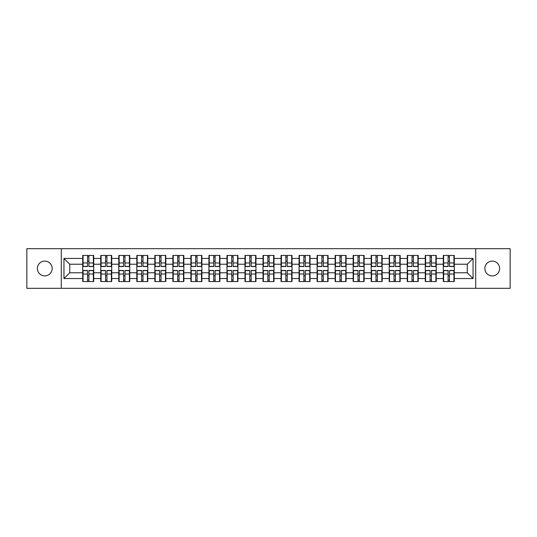 <?xml version="1.0" encoding="UTF-8"?>
<svg xmlns="http://www.w3.org/2000/svg" width="537" height="537" viewBox="0 0 537 537"><rect width="100%" height="100%" fill="white"/><g stroke="black" fill="none" stroke-linecap="round" stroke-linejoin="round"><path stroke-width="0.81" d="M492.234 275.897A7.397 7.397 0 0 1 484.844 268.5A7.397 7.397 0 0 1 492.234 261.103A7.397 7.397 0 0 1 499.632 268.5A7.397 7.397 0 0 1 492.234 275.897M44.766 275.897A7.397 7.397 0 0 1 37.368 268.5A7.397 7.397 0 0 1 44.766 261.103A7.397 7.397 0 0 1 52.156 268.5A7.397 7.397 0 0 1 44.766 275.897M475.708 288.322L510.15 288.322L510.15 248.678L475.708 248.678L475.708 288.322L61.292 288.322L61.292 248.678L26.85 248.678L26.85 288.322L61.292 288.322M454.275 275.837L453.926 275.837M443.643 275.837L443.293 275.837M443.293 261.163L443.643 261.163M453.926 261.163L454.275 261.163M454.275 259.66L453.926 259.66M443.643 259.66L443.293 259.66M443.293 277.34L443.643 277.34M453.926 277.34L454.275 277.34M436.245 275.837L435.896 275.837M425.613 275.837L425.264 275.837M425.264 261.163L425.613 261.163M435.896 261.163L436.245 261.163M436.245 259.66L435.896 259.66M425.613 259.66L425.264 259.66M425.264 277.34L425.613 277.34M435.896 277.34L436.245 277.34M418.216 275.837L417.873 275.837M407.583 275.837L407.241 275.837M407.241 261.163L407.583 261.163M417.873 261.163L418.216 261.163M418.216 259.66L417.873 259.66M407.583 259.66L407.241 259.66M407.241 277.34L407.583 277.34M417.873 277.34L418.216 277.34M400.186 275.837L399.843 275.837M389.553 275.837L389.211 275.837M389.211 261.163L389.553 261.163M399.843 261.163L400.186 261.163M400.186 259.66L399.843 259.66M389.553 259.66L389.211 259.66M389.211 277.34L389.553 277.34M399.843 277.34L400.186 277.34M382.163 275.837L381.814 275.837M371.53 275.837L371.181 275.837M371.181 261.163L371.53 261.163M381.814 261.163L382.163 261.163M382.163 259.66L381.814 259.66M371.53 259.66L371.181 259.66M371.181 277.34L371.53 277.34M381.814 277.34L382.163 277.34M364.133 275.837L363.784 275.837M353.5 275.837L353.151 275.837M353.151 261.163L353.5 261.163M363.784 261.163L364.133 261.163M364.133 259.66L363.784 259.66M353.5 259.66L353.151 259.66M353.151 277.34L353.5 277.34M363.784 277.34L364.133 277.34M346.103 275.837L345.754 275.837M335.471 275.837L335.122 275.837M335.122 261.163L335.471 261.163M345.754 261.163L346.103 261.163M346.103 259.66L345.754 259.66M335.471 259.66L335.122 259.66M335.122 277.34L335.471 277.34M345.754 277.34L346.103 277.34M328.073 275.837L327.731 275.837M317.441 275.837L317.099 275.837M317.099 261.163L317.441 261.163M327.731 261.163L328.073 261.163M328.073 259.66L327.731 259.66M317.441 259.66L317.099 259.66M317.099 277.34L317.441 277.34M327.731 277.34L328.073 277.34M310.044 275.837L309.701 275.837M299.411 275.837L299.069 275.837M299.069 261.163L299.411 261.163M309.701 261.163L310.044 261.163M310.044 259.66L309.701 259.66M299.411 259.66L299.069 259.66M299.069 277.34L299.411 277.34M309.701 277.34L310.044 277.34M292.021 275.837L291.672 275.837M281.388 275.837L281.039 275.837M281.039 261.163L281.388 261.163M291.672 261.163L292.021 261.163M292.021 259.66L291.672 259.66M281.388 259.66L281.039 259.66M281.039 277.34L281.388 277.34M291.672 277.34L292.021 277.34M273.991 275.837L273.642 275.837M263.358 275.837L263.009 275.837M263.009 261.163L263.358 261.163M273.642 261.163L273.991 261.163M273.991 259.66L273.642 259.66M263.358 259.66L263.009 259.66M263.009 277.34L263.358 277.34M273.642 277.34L273.991 277.34M255.961 275.837L255.612 275.837M245.328 275.837L244.979 275.837M244.979 261.163L245.328 261.163M255.612 261.163L255.961 261.163M255.961 259.66L255.612 259.66M245.328 259.66L244.979 259.66M244.979 277.34L245.328 277.34M255.612 277.34L255.961 277.34M237.931 275.837L237.589 275.837M227.299 275.837L226.956 275.837M226.956 261.163L227.299 261.163M237.589 261.163L237.931 261.163M237.931 259.66L237.589 259.66M227.299 259.66L226.956 259.66M226.956 277.34L227.299 277.34M237.589 277.34L237.931 277.34M219.902 275.837L219.559 275.837M209.269 275.837L208.927 275.837M208.927 261.163L209.269 261.163M219.559 261.163L219.902 261.163M219.902 259.66L219.559 259.66M209.269 259.66L208.927 259.66M208.927 277.34L209.269 277.34M219.559 277.34L219.902 277.34M201.878 275.837L201.529 275.837M191.246 275.837L190.897 275.837M190.897 261.163L191.246 261.163M201.529 261.163L201.878 261.163M201.878 259.66L201.529 259.66M191.246 259.66L190.897 259.66M190.897 277.34L191.246 277.34M201.529 277.34L201.878 277.34M183.849 275.837L183.5 275.837M173.216 275.837L172.867 275.837M172.867 261.163L173.216 261.163M183.5 261.163L183.849 261.163M183.849 259.66L183.5 259.66M173.216 259.66L172.867 259.66M172.867 277.34L173.216 277.34M183.5 277.34L183.849 277.34M165.819 275.837L165.47 275.837M155.186 275.837L154.837 275.837M154.837 261.163L155.186 261.163M165.47 261.163L165.819 261.163M165.819 259.66L165.47 259.66M155.186 259.66L154.837 259.66M154.837 277.34L155.186 277.34M165.47 277.34L165.819 277.34M147.789 275.837L147.447 275.837M137.157 275.837L136.814 275.837M136.814 261.163L137.157 261.163M147.447 261.163L147.789 261.163M147.789 259.66L147.447 259.66M137.157 259.66L136.814 259.66M136.814 277.34L137.157 277.34M147.447 277.34L147.789 277.34M129.759 275.837L129.417 275.837M119.127 275.837L118.784 275.837M118.784 261.163L119.127 261.163M129.417 261.163L129.759 261.163M129.759 259.66L129.417 259.66M119.127 259.66L118.784 259.66M118.784 277.34L119.127 277.34M129.417 277.34L129.759 277.34M111.736 275.837L111.387 275.837M101.104 275.837L100.755 275.837M100.755 261.163L101.104 261.163M111.387 261.163L111.736 261.163M111.736 259.66L111.387 259.66M101.104 259.66L100.755 259.66M100.755 277.34L101.104 277.34M111.387 277.34L111.736 277.34M475.708 248.678L61.292 248.678M467.277 272.776L467.277 264.224L454.275 264.224L454.275 272.776L467.277 272.776L473.05 278.555L473.05 258.445L454.275 258.445L454.275 255.444L443.293 255.444L443.293 264.224L436.245 264.224L436.245 272.776L443.293 272.776L443.293 264.224M473.05 278.555L454.275 278.555L454.275 281.556L443.293 281.556L443.293 278.555L436.245 278.555L436.245 281.556L425.264 281.556L425.264 278.555L418.216 278.555L418.216 281.556L407.241 281.556L407.241 278.555L400.186 278.555L400.186 281.556L389.211 281.556L389.211 278.555L382.163 278.555L382.163 281.556L371.181 281.556L371.181 278.555L364.133 278.555L364.133 281.556L353.151 281.556L353.151 278.555L346.103 278.555L346.103 281.556L335.122 281.556L335.122 278.555L328.073 278.555L328.073 281.556L317.099 281.556L317.099 278.555L310.044 278.555L310.044 281.556L299.069 281.556L299.069 278.555L292.021 278.555L292.021 281.556L281.039 281.556L281.039 278.555L273.991 278.555L273.991 281.556L263.009 281.556L263.009 278.555L255.961 278.555L255.961 281.556L244.979 281.556L244.979 278.555L237.931 278.555L237.931 281.556L226.956 281.556L226.956 278.555L219.902 278.555L219.902 281.556L208.927 281.556L208.927 278.555L201.878 278.555L201.878 281.556L190.897 281.556L190.897 278.555L183.849 278.555L183.849 281.556L172.867 281.556L172.867 278.555L165.819 278.555L165.819 281.556L154.837 281.556L154.837 278.555L147.789 278.555L147.789 281.556L136.814 281.556L136.814 278.555L129.759 278.555L129.759 281.556L118.784 281.556L118.784 278.555L111.736 278.555L111.736 281.556L100.755 281.556L100.755 278.555L93.706 278.555L93.706 281.556L82.725 281.556L82.725 278.555L63.95 278.555L63.95 258.445L82.725 258.445L82.725 264.224L69.723 264.224L69.723 272.776L82.725 272.776L82.725 264.224M443.293 258.445L436.245 258.445L436.245 255.444L425.264 255.444L425.264 258.445L418.216 258.445L418.216 255.444L407.241 255.444L407.241 258.445L400.186 258.445L400.186 255.444L389.211 255.444L389.211 258.445L382.163 258.445L382.163 255.444L371.181 255.444L371.181 258.445L364.133 258.445L364.133 255.444L353.151 255.444L353.151 258.445L346.103 258.445L346.103 255.444L335.122 255.444L335.122 258.445L328.073 258.445L328.073 255.444L317.099 255.444L317.099 258.445L310.044 258.445L310.044 255.444L299.069 255.444L299.069 258.445L292.021 258.445L292.021 255.444L281.039 255.444L281.039 258.445L273.991 258.445L273.991 255.444L263.009 255.444L263.009 258.445L255.961 258.445L255.961 255.444L244.979 255.444L244.979 258.445L237.931 258.445L237.931 255.444L226.956 255.444L226.956 258.445L219.902 258.445L219.902 255.444L208.927 255.444L208.927 258.445L201.878 258.445L201.878 255.444L190.897 255.444L190.897 258.445L183.849 258.445L183.849 255.444L172.867 255.444L172.867 258.445L165.819 258.445L165.819 255.444L154.837 255.444L154.837 258.445L147.789 258.445L147.789 255.444L136.814 255.444L136.814 258.445L129.759 258.445L129.759 255.444L118.784 255.444L118.784 258.445L111.736 258.445L111.736 255.444L100.755 255.444L100.755 258.445L93.706 258.445L93.706 255.444L82.725 255.444L82.725 258.445M443.293 272.776L443.293 278.555M436.245 272.776L436.245 278.555M436.245 258.445L436.245 264.224M418.216 272.776L425.264 272.776L425.264 264.224L418.216 264.224L418.216 278.555M425.264 272.776L425.264 278.555M425.264 258.445L425.264 264.224M418.216 258.445L418.216 264.224M400.186 272.776L407.241 272.776L407.241 264.224L400.186 264.224L400.186 278.555M407.241 272.776L407.241 278.555M407.241 258.445L407.241 264.224M400.186 258.445L400.186 264.224M382.163 272.776L389.211 272.776L389.211 264.224L382.163 264.224L382.163 278.555M389.211 272.776L389.211 278.555M389.211 258.445L389.211 264.224M382.163 258.445L382.163 264.224M364.133 272.776L371.181 272.776L371.181 264.224L364.133 264.224L364.133 278.555M371.181 272.776L371.181 278.555M371.181 258.445L371.181 264.224M364.133 258.445L364.133 264.224M346.103 272.776L353.151 272.776L353.151 264.224L346.103 264.224L346.103 278.555M353.151 272.776L353.151 278.555M353.151 258.445L353.151 264.224M346.103 258.445L346.103 264.224M328.073 272.776L335.122 272.776L335.122 264.224L328.073 264.224L328.073 278.555M335.122 272.776L335.122 278.555M335.122 258.445L335.122 264.224M328.073 258.445L328.073 264.224M310.044 272.776L317.099 272.776L317.099 264.224L310.044 264.224L310.044 278.555M317.099 272.776L317.099 278.555M317.099 258.445L317.099 264.224M310.044 258.445L310.044 264.224M292.021 272.776L299.069 272.776L299.069 264.224L292.021 264.224L292.021 278.555M299.069 272.776L299.069 278.555M299.069 258.445L299.069 264.224M292.021 258.445L292.021 264.224M273.991 272.776L281.039 272.776L281.039 264.224L273.991 264.224L273.991 278.555M281.039 272.776L281.039 278.555M281.039 258.445L281.039 264.224M273.991 258.445L273.991 264.224M255.961 272.776L263.009 272.776L263.009 264.224L255.961 264.224L255.961 278.555M263.009 272.776L263.009 278.555M263.009 258.445L263.009 264.224M255.961 258.445L255.961 264.224M237.931 272.776L244.979 272.776L244.979 264.224L237.931 264.224L237.931 278.555M244.979 272.776L244.979 278.555M244.979 258.445L244.979 264.224M237.931 258.445L237.931 264.224M219.902 272.776L226.956 272.776L226.956 264.224L219.902 264.224L219.902 278.555M226.956 272.776L226.956 278.555M226.956 258.445L226.956 264.224M219.902 258.445L219.902 264.224M201.878 272.776L208.927 272.776L208.927 264.224L201.878 264.224L201.878 278.555M208.927 272.776L208.927 278.555M208.927 258.445L208.927 264.224M201.878 258.445L201.878 264.224M183.849 272.776L190.897 272.776L190.897 264.224L183.849 264.224L183.849 278.555M190.897 272.776L190.897 278.555M190.897 258.445L190.897 264.224M183.849 258.445L183.849 264.224M165.819 272.776L172.867 272.776L172.867 264.224L165.819 264.224L165.819 278.555M172.867 272.776L172.867 278.555M172.867 258.445L172.867 264.224M165.819 258.445L165.819 264.224M147.789 272.776L154.837 272.776L154.837 264.224L147.789 264.224L147.789 278.555M154.837 272.776L154.837 278.555M154.837 258.445L154.837 264.224M147.789 258.445L147.789 264.224M129.759 272.776L136.814 272.776L136.814 264.224L129.759 264.224L129.759 278.555M136.814 272.776L136.814 278.555M136.814 258.445L136.814 264.224M129.759 258.445L129.759 264.224M111.736 272.776L118.784 272.776L118.784 264.224L111.736 264.224L111.736 278.555M118.784 272.776L118.784 278.555M118.784 258.445L118.784 264.224M111.736 258.445L111.736 264.224M93.706 272.776L100.755 272.776L100.755 264.224L93.706 264.224L93.706 278.555M100.755 272.776L100.755 278.555M100.755 258.445L100.755 264.224M93.706 258.445L93.706 264.224M93.706 275.837L93.357 275.837M83.074 275.837L82.725 275.837M82.725 261.163L83.074 261.163M93.357 261.163L93.706 261.163M93.706 259.66L93.357 259.66M83.074 259.66L82.725 259.66M82.725 277.34L83.074 277.34M93.357 277.34L93.706 277.34M82.725 272.776L82.725 278.555M69.723 272.776L63.95 278.555M63.95 258.445L69.723 264.224M454.275 272.776L454.275 278.555M454.275 258.445L454.275 264.224M473.05 258.445L467.277 264.224M93.357 255.444L93.357 266.533L88.907 266.533L88.907 255.444M87.524 255.444L87.524 266.533L83.074 266.533L83.074 255.444M87.524 256.941L88.907 256.941M88.907 261.217L87.524 261.217M83.074 281.556L83.074 270.467L87.524 270.467L87.524 281.556M88.907 281.556L88.907 270.467L93.357 270.467L93.357 281.556M88.907 280.059L87.524 280.059M87.524 275.783L88.907 275.783M111.387 255.444L111.387 266.533L106.937 266.533L106.937 255.444M105.554 255.444L105.554 266.533L101.104 266.533L101.104 255.444M105.554 256.941L106.937 256.941M106.937 261.217L105.554 261.217M129.417 255.444L129.417 266.533L124.967 266.533L124.967 255.444M123.577 255.444L123.577 266.533L119.127 266.533L119.127 255.444M123.577 256.941L124.967 256.941M124.967 261.217L123.577 261.217M147.447 255.444L147.447 266.533L142.996 266.533L142.996 255.444M141.607 255.444L141.607 266.533L137.157 266.533L137.157 255.444M141.607 256.941L142.996 256.941M142.996 261.217L141.607 261.217M165.47 255.444L165.47 266.533L161.026 266.533L161.026 255.444M159.637 255.444L159.637 266.533L155.186 266.533L155.186 255.444M159.637 256.941L161.026 256.941M161.026 261.217L159.637 261.217M183.5 255.444L183.5 266.533L179.049 266.533L179.049 255.444M177.666 255.444L177.666 266.533L173.216 266.533L173.216 255.444M177.666 256.941L179.049 256.941M179.049 261.217L177.666 261.217M101.104 281.556L101.104 270.467L105.554 270.467L105.554 281.556M106.937 281.556L106.937 270.467L111.387 270.467L111.387 281.556M106.937 280.059L105.554 280.059M105.554 275.783L106.937 275.783M119.127 281.556L119.127 270.467L123.577 270.467L123.577 281.556M124.967 281.556L124.967 270.467L129.417 270.467L129.417 281.556M124.967 280.059L123.577 280.059M123.577 275.783L124.967 275.783M137.157 281.556L137.157 270.467L141.607 270.467L141.607 281.556M142.996 281.556L142.996 270.467L147.447 270.467L147.447 281.556M142.996 280.059L141.607 280.059M141.607 275.783L142.996 275.783M155.186 281.556L155.186 270.467L159.637 270.467L159.637 281.556M161.026 281.556L161.026 270.467L165.47 270.467L165.47 281.556M161.026 280.059L159.637 280.059M159.637 275.783L161.026 275.783M173.216 281.556L173.216 270.467L177.666 270.467L177.666 281.556M179.049 281.556L179.049 270.467L183.5 270.467L183.5 281.556M179.049 280.059L177.666 280.059M177.666 275.783L179.049 275.783M201.529 255.444L201.529 266.533L197.079 266.533L197.079 255.444M195.696 255.444L195.696 266.533L191.246 266.533L191.246 255.444M195.696 256.941L197.079 256.941M197.079 261.217L195.696 261.217M191.246 281.556L191.246 270.467L195.696 270.467L195.696 281.556M197.079 281.556L197.079 270.467L201.529 270.467L201.529 281.556M197.079 280.059L195.696 280.059M195.696 275.783L197.079 275.783M219.559 255.444L219.559 266.533L215.109 266.533L215.109 255.444M213.719 255.444L213.719 266.533L209.269 266.533L209.269 255.444M213.719 256.941L215.109 256.941M215.109 261.217L213.719 261.217M209.269 281.556L209.269 270.467L213.719 270.467L213.719 281.556M215.109 281.556L215.109 270.467L219.559 270.467L219.559 281.556M215.109 280.059L213.719 280.059M213.719 275.783L215.109 275.783M237.589 255.444L237.589 266.533L233.139 266.533L233.139 255.444M231.749 255.444L231.749 266.533L227.299 266.533L227.299 255.444M231.749 256.941L233.139 256.941M233.139 261.217L231.749 261.217M227.299 281.556L227.299 270.467L231.749 270.467L231.749 281.556M233.139 281.556L233.139 270.467L237.589 270.467L237.589 281.556M233.139 280.059L231.749 280.059M231.749 275.783L233.139 275.783M255.612 255.444L255.612 266.533L251.168 266.533L251.168 255.444M249.779 255.444L249.779 266.533L245.328 266.533L245.328 255.444M249.779 256.941L251.168 256.941M251.168 261.217L249.779 261.217M245.328 281.556L245.328 270.467L249.779 270.467L249.779 281.556M251.168 281.556L251.168 270.467L255.612 270.467L255.612 281.556M251.168 280.059L249.779 280.059M249.779 275.783L251.168 275.783M273.642 255.444L273.642 266.533L269.191 266.533L269.191 255.444M267.809 255.444L267.809 266.533L263.358 266.533L263.358 255.444M267.809 256.941L269.191 256.941M269.191 261.217L267.809 261.217M263.358 281.556L263.358 270.467L267.809 270.467L267.809 281.556M269.191 281.556L269.191 270.467L273.642 270.467L273.642 281.556M269.191 280.059L267.809 280.059M267.809 275.783L269.191 275.783M291.672 255.444L291.672 266.533L287.221 266.533L287.221 255.444M285.832 255.444L285.832 266.533L281.388 266.533L281.388 255.444M285.832 256.941L287.221 256.941M287.221 261.217L285.832 261.217M281.388 281.556L281.388 270.467L285.832 270.467L285.832 281.556M287.221 281.556L287.221 270.467L291.672 270.467L291.672 281.556M287.221 280.059L285.832 280.059M285.832 275.783L287.221 275.783M309.701 255.444L309.701 266.533L305.251 266.533L305.251 255.444M303.861 255.444L303.861 266.533L299.411 266.533L299.411 255.444M303.861 256.941L305.251 256.941M305.251 261.217L303.861 261.217M299.411 281.556L299.411 270.467L303.861 270.467L303.861 281.556M305.251 281.556L305.251 270.467L309.701 270.467L309.701 281.556M305.251 280.059L303.861 280.059M303.861 275.783L305.251 275.783M327.731 255.444L327.731 266.533L323.281 266.533L323.281 255.444M321.891 255.444L321.891 266.533L317.441 266.533L317.441 255.444M321.891 256.941L323.281 256.941M323.281 261.217L321.891 261.217M317.441 281.556L317.441 270.467L321.891 270.467L321.891 281.556M323.281 281.556L323.281 270.467L327.731 270.467L327.731 281.556M323.281 280.059L321.891 280.059M321.891 275.783L323.281 275.783M345.754 255.444L345.754 266.533L341.304 266.533L341.304 255.444M339.921 255.444L339.921 266.533L335.471 266.533L335.471 255.444M339.921 256.941L341.304 256.941M341.304 261.217L339.921 261.217M335.471 281.556L335.471 270.467L339.921 270.467L339.921 281.556M341.304 281.556L341.304 270.467L345.754 270.467L345.754 281.556M341.304 280.059L339.921 280.059M339.921 275.783L341.304 275.783M363.784 255.444L363.784 266.533L359.334 266.533L359.334 255.444M357.951 255.444L357.951 266.533L353.5 266.533L353.5 255.444M357.951 256.941L359.334 256.941M359.334 261.217L357.951 261.217M353.5 281.556L353.5 270.467L357.951 270.467L357.951 281.556M359.334 281.556L359.334 270.467L363.784 270.467L363.784 281.556M359.334 280.059L357.951 280.059M357.951 275.783L359.334 275.783M381.814 255.444L381.814 266.533L377.363 266.533L377.363 255.444M375.974 255.444L375.974 266.533L371.53 266.533L371.53 255.444M375.974 256.941L377.363 256.941M377.363 261.217L375.974 261.217M371.53 281.556L371.53 270.467L375.974 270.467L375.974 281.556M377.363 281.556L377.363 270.467L381.814 270.467L381.814 281.556M377.363 280.059L375.974 280.059M375.974 275.783L377.363 275.783M399.843 255.444L399.843 266.533L395.393 266.533L395.393 255.444M394.004 255.444L394.004 266.533L389.553 266.533L389.553 255.444M394.004 256.941L395.393 256.941M395.393 261.217L394.004 261.217M389.553 281.556L389.553 270.467L394.004 270.467L394.004 281.556M395.393 281.556L395.393 270.467L399.843 270.467L399.843 281.556M395.393 280.059L394.004 280.059M394.004 275.783L395.393 275.783M417.873 255.444L417.873 266.533L413.423 266.533L413.423 255.444M412.033 255.444L412.033 266.533L407.583 266.533L407.583 255.444M412.033 256.941L413.423 256.941M413.423 261.217L412.033 261.217M407.583 281.556L407.583 270.467L412.033 270.467L412.033 281.556M413.423 281.556L413.423 270.467L417.873 270.467L417.873 281.556M413.423 280.059L412.033 280.059M412.033 275.783L413.423 275.783M435.896 255.444L435.896 266.533L431.446 266.533L431.446 255.444M430.063 255.444L430.063 266.533L425.613 266.533L425.613 255.444M430.063 256.941L431.446 256.941M431.446 261.217L430.063 261.217M425.613 281.556L425.613 270.467L430.063 270.467L430.063 281.556M431.446 281.556L431.446 270.467L435.896 270.467L435.896 281.556M431.446 280.059L430.063 280.059M430.063 275.783L431.446 275.783M453.926 255.444L453.926 266.533L449.476 266.533L449.476 255.444M448.093 255.444L448.093 266.533L443.643 266.533L443.643 255.444M448.093 256.941L449.476 256.941M449.476 261.217L448.093 261.217M443.643 281.556L443.643 270.467L448.093 270.467L448.093 281.556M449.476 281.556L449.476 270.467L453.926 270.467L453.926 281.556M449.476 280.059L448.093 280.059M448.093 275.783L449.476 275.783M87.524 262.969L83.074 262.969M87.524 266.386L83.074 266.386M93.357 262.969L88.907 262.969M93.357 266.386L88.907 266.386M88.907 274.031L93.357 274.031M88.907 270.614L93.357 270.614M83.074 274.031L87.524 274.031M83.074 270.614L87.524 270.614M105.554 262.969L101.104 262.969M105.554 266.386L101.104 266.386M111.387 262.969L106.937 262.969M111.387 266.386L106.937 266.386M123.577 262.969L119.127 262.969M123.577 266.386L119.127 266.386M129.417 262.969L124.967 262.969M129.417 266.386L124.967 266.386M141.607 262.969L137.157 262.969M141.607 266.386L137.157 266.386M147.447 262.969L142.996 262.969M147.447 266.386L142.996 266.386M159.637 262.969L155.186 262.969M159.637 266.386L155.186 266.386M165.47 262.969L161.026 262.969M165.47 266.386L161.026 266.386M177.666 262.969L173.216 262.969M177.666 266.386L173.216 266.386M183.5 262.969L179.049 262.969M183.5 266.386L179.049 266.386M106.937 274.031L111.387 274.031M106.937 270.614L111.387 270.614M101.104 274.031L105.554 274.031M101.104 270.614L105.554 270.614M124.967 274.031L129.417 274.031M124.967 270.614L129.417 270.614M119.127 274.031L123.577 274.031M119.127 270.614L123.577 270.614M142.996 274.031L147.447 274.031M142.996 270.614L147.447 270.614M137.157 274.031L141.607 274.031M137.157 270.614L141.607 270.614M161.026 274.031L165.47 274.031M161.026 270.614L165.47 270.614M155.186 274.031L159.637 274.031M155.186 270.614L159.637 270.614M179.049 274.031L183.5 274.031M179.049 270.614L183.5 270.614M173.216 274.031L177.666 274.031M173.216 270.614L177.666 270.614M195.696 262.969L191.246 262.969M195.696 266.386L191.246 266.386M201.529 262.969L197.079 262.969M201.529 266.386L197.079 266.386M197.079 274.031L201.529 274.031M197.079 270.614L201.529 270.614M191.246 274.031L195.696 274.031M191.246 270.614L195.696 270.614M213.719 262.969L209.269 262.969M213.719 266.386L209.269 266.386M219.559 262.969L215.109 262.969M219.559 266.386L215.109 266.386M215.109 274.031L219.559 274.031M215.109 270.614L219.559 270.614M209.269 274.031L213.719 274.031M209.269 270.614L213.719 270.614M231.749 262.969L227.299 262.969M231.749 266.386L227.299 266.386M237.589 262.969L233.139 262.969M237.589 266.386L233.139 266.386M233.139 274.031L237.589 274.031M233.139 270.614L237.589 270.614M227.299 274.031L231.749 274.031M227.299 270.614L231.749 270.614M249.779 262.969L245.328 262.969M249.779 266.386L245.328 266.386M255.612 262.969L251.168 262.969M255.612 266.386L251.168 266.386M251.168 274.031L255.612 274.031M251.168 270.614L255.612 270.614M245.328 274.031L249.779 274.031M245.328 270.614L249.779 270.614M267.809 262.969L263.358 262.969M267.809 266.386L263.358 266.386M273.642 262.969L269.191 262.969M273.642 266.386L269.191 266.386M269.191 274.031L273.642 274.031M269.191 270.614L273.642 270.614M263.358 274.031L267.809 274.031M263.358 270.614L267.809 270.614M285.832 262.969L281.388 262.969M285.832 266.386L281.388 266.386M291.672 262.969L287.221 262.969M291.672 266.386L287.221 266.386M287.221 274.031L291.672 274.031M287.221 270.614L291.672 270.614M281.388 274.031L285.832 274.031M281.388 270.614L285.832 270.614M303.861 262.969L299.411 262.969M303.861 266.386L299.411 266.386M309.701 262.969L305.251 262.969M309.701 266.386L305.251 266.386M305.251 274.031L309.701 274.031M305.251 270.614L309.701 270.614M299.411 274.031L303.861 274.031M299.411 270.614L303.861 270.614M321.891 262.969L317.441 262.969M321.891 266.386L317.441 266.386M327.731 262.969L323.281 262.969M327.731 266.386L323.281 266.386M323.281 274.031L327.731 274.031M323.281 270.614L327.731 270.614M317.441 274.031L321.891 274.031M317.441 270.614L321.891 270.614M339.921 262.969L335.471 262.969M339.921 266.386L335.471 266.386M345.754 262.969L341.304 262.969M345.754 266.386L341.304 266.386M341.304 274.031L345.754 274.031M341.304 270.614L345.754 270.614M335.471 274.031L339.921 274.031M335.471 270.614L339.921 270.614M357.951 262.969L353.5 262.969M357.951 266.386L353.5 266.386M363.784 262.969L359.334 262.969M363.784 266.386L359.334 266.386M359.334 274.031L363.784 274.031M359.334 270.614L363.784 270.614M353.5 274.031L357.951 274.031M353.5 270.614L357.951 270.614M375.974 262.969L371.53 262.969M375.974 266.386L371.53 266.386M381.814 262.969L377.363 262.969M381.814 266.386L377.363 266.386M377.363 274.031L381.814 274.031M377.363 270.614L381.814 270.614M371.53 274.031L375.974 274.031M371.53 270.614L375.974 270.614M394.004 262.969L389.553 262.969M394.004 266.386L389.553 266.386M399.843 262.969L395.393 262.969M399.843 266.386L395.393 266.386M395.393 274.031L399.843 274.031M395.393 270.614L399.843 270.614M389.553 274.031L394.004 274.031M389.553 270.614L394.004 270.614M412.033 262.969L407.583 262.969M412.033 266.386L407.583 266.386M417.873 262.969L413.423 262.969M417.873 266.386L413.423 266.386M413.423 274.031L417.873 274.031M413.423 270.614L417.873 270.614M407.583 274.031L412.033 274.031M407.583 270.614L412.033 270.614M430.063 262.969L425.613 262.969M430.063 266.386L425.613 266.386M435.896 262.969L431.446 262.969M435.896 266.386L431.446 266.386M431.446 274.031L435.896 274.031M431.446 270.614L435.896 270.614M425.613 274.031L430.063 274.031M425.613 270.614L430.063 270.614M448.093 262.969L443.643 262.969M448.093 266.386L443.643 266.386M453.926 262.969L449.476 262.969M453.926 266.386L449.476 266.386M449.476 274.031L453.926 274.031M449.476 270.614L453.926 270.614M443.643 274.031L448.093 274.031M443.643 270.614L448.093 270.614"/></g></svg>
